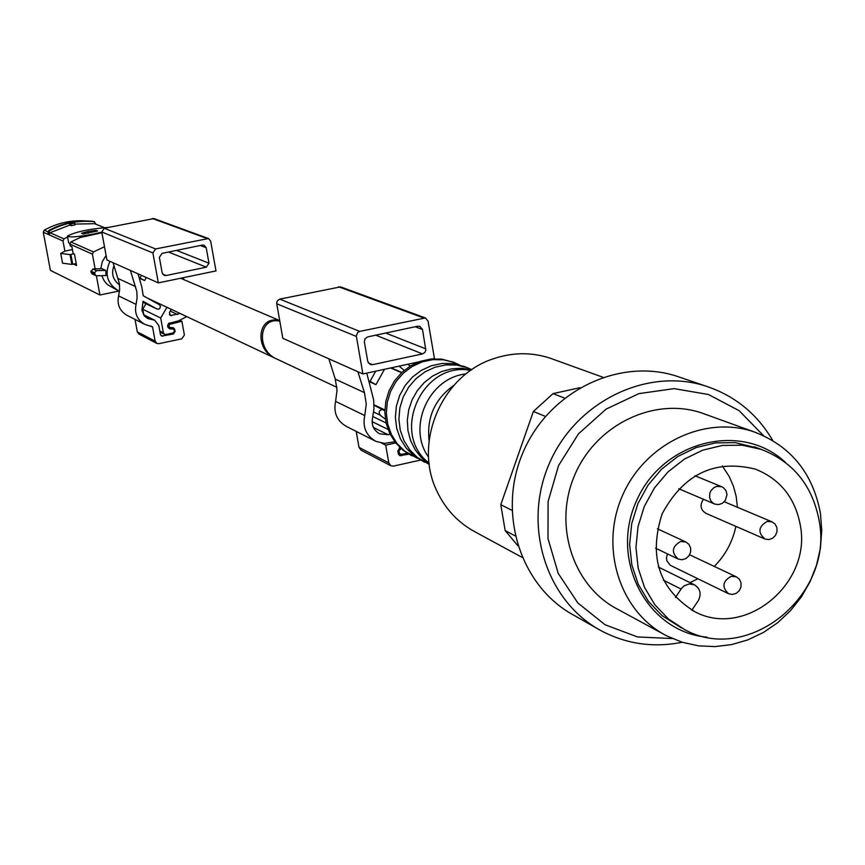<?xml version="1.0" encoding="UTF-8"?>
<svg xmlns="http://www.w3.org/2000/svg" width="865" height="865" viewBox="0 0 865 865"><rect width="100%" height="100%" fill="white"/><g stroke="black" fill="none" stroke-linecap="round" stroke-linejoin="round"><path stroke-width="1.3" d="M279.73 320.85C257.705 314.092 253.499 349.536 275.524 358.434L275.881 358.586M114.018 265.642C111.055 273.556 112.893 279.968 119.543 284.877M71.244 225.679L75.017 224.911L74.693 223.17L73.233 222.565L69.459 223.332L69.784 225.073L71.244 225.679L70.919 223.938L74.693 223.17M118.981 291.04L99.94 294.997L50.397 270.356L43.282 232.22L48.354 234.491L47.975 232.49L48.689 232.804L49.056 234.804L50.029 232.717L69.784 225.073M49.056 234.804L62.994 241.021L63.988 238.891L67.6 236.988M74.866 224.089L94.534 223.689L104.287 227.549M43.282 232.22L44.245 230.166C57.317 222.954 71.179 219.883 85.862 220.964M47.975 232.49L48.97 230.404C62.972 222.835 77.785 219.829 93.398 221.386L94.253 221.7M48.689 232.804L49.673 230.706C63.696 223.138 78.52 220.132 94.155 221.689L95.983 224.197M60.788 253.726L62.54 263.187L71.849 264.409L76.228 263.565M73.601 264.106L76.585 265.512L74.487 254.18L73.157 253.575L71.882 246.687L70.227 245.941L69.881 244.092L92.404 254.137L93.442 251.92L104.492 246.763M103.097 232.523L80.11 237.529L70.887 241.951L69.881 244.092M99.94 294.997L96.393 275.784M95.128 268.907L92.404 254.137M62.994 241.021L64.875 251.12L60.734 253.434L70.022 254.591L73.817 253.878M100.794 268.756L102.286 261.652L106.092 255.467M117.964 290.564L107.53 284.704L104.351 281.082L101.713 275.643M72.411 249.574L64.875 251.12M101.811 232.155L93.928 233.961C78.109 236.913 69.276 237.626 67.427 236.091C75.688 231.788 89.365 228.879 108.46 227.387M87.916 231.452L81.505 233.269L83.159 233.961L97.659 231.009L95.972 230.328L87.916 231.452L88.252 233.258M69.86 243.616L68.692 242.924L67.47 236.296M96.177 231.431L95.972 230.328M69.459 223.332L70.919 223.938M67.416 223.17L67.275 222.424L71.038 221.656L72.206 222.143M67.275 222.424L68.465 222.911M109.952 261.338C104.222 274.021 107.163 283.893 118.765 290.943L119.5 291.256M95.701 275.611L92.079 273.891L90.89 272.053L92.901 268.972L102.038 268.723L105.714 270.421L106.017 275.524L96.577 275.784L95.701 275.611L94.501 272.799L96.534 270.669L105.714 270.421M215.99 270.918L158.338 282.877L106.925 259.987L101.778 231.982L104.287 228.241L153.927 218.564L208.476 238.535L210.649 241.076L215.99 270.918M138.032 273.837L141.795 286.91L143.222 295.754L159.333 304.707L160.512 306.361L159.614 308.751L157.635 309.238L142.909 302.263L157.138 309.075M156.965 308.989L143.028 301.269L141.936 310.492L144.542 316.114L147.839 318.569L154.727 320.223L158.814 325.575L160.458 334.55L161.593 336.063L173.378 334.02L175.087 331.468L174.698 329.349L173.53 327.824L169.259 327.305L169.14 324.472L181.899 321.25L184.386 334.993L181.834 338.821L158.857 343.675L156.825 343.427L155.138 341.167L152.543 326.894L144.931 324.418C137.232 319.996 134.27 313.314 136.054 304.383L137.113 298.036L136.843 291.624L130.41 270.442M156.825 343.427L138.951 334.085L137.308 331.868L135.016 319.401M144.282 324.094L127.306 315.498C119.759 311.162 116.862 304.631 118.602 295.895L119.63 289.689L119.37 283.428L113.066 262.722M183.564 279.492L183.369 277.687M181.899 321.25L180.19 320.428M186.743 316.612L178.579 320.85L168.697 323.391L167.637 325.413L167.864 327.121L169.41 328.732L171.378 328.949L167.918 327.24M180.158 313.519L170.34 315.574L169.421 312.525L171.281 309.335M166.956 307.302L160.695 318.006L163.399 332.83L159.809 331.014M171.378 328.949L173.205 328.992L174.233 330.062L174.157 331.933L173.032 332.96L165.875 334.506L164.545 334.344L163.399 332.83M145.958 303.723L142.725 309.238L143.741 314.784M158.338 282.877L152.9 252.948L155.57 248.947L208.476 238.535M202.356 245.076L204.075 245.195L206.205 247.725L208.984 263.209L206.324 267.188L166.058 275.535L164.177 275.373L162.188 272.897L159.365 257.37L162.047 253.369L202.356 245.076M160.695 318.006L142.725 309.238M146.326 277.535L144.639 280.552L139.265 278.13M144.639 280.552L139.092 277.535M140 277.946L141.438 275.362M336.907 387.347L277.038 359.148C255.813 350.628 258.527 316.309 279.795 321.185M517.746 545.577L505.149 530.569L500.792 504.684L533.381 411.459L553.038 393.618L579.874 387.704M553.038 393.618L564.531 398.105M533.381 411.459L545.415 416.422M500.792 504.684L511.929 510.328M505.149 530.569L515.129 535.835M453.941 362.392L441.799 359.148L431.116 359.007L420.563 361.267L410.637 365.808L401.825 372.447L394.537 380.838L389.109 390.602L385.833 401.274L384.839 412.335L386.168 423.266L389.78 433.538L395.478 442.675L402.993 450.243L411.967 455.887M459.434 364.879L453.714 362.305L443.388 359.786L432.673 359.645L422.098 361.916L412.162 366.49L403.328 373.15L396.029 381.573L390.612 391.38L387.336 402.074L386.363 413.167L387.725 424.12L391.369 434.414L397.1 443.561L404.669 451.119L417.46 458.342M465.381 366.944L452.871 363.57L442.08 363.441L431.419 365.733L421.385 370.339L412.486 377.064L405.123 385.563L399.662 395.456L396.354 406.247L395.37 417.438L396.743 428.489L400.409 438.869L406.193 448.081L413.805 455.714L424.607 462.245M471.803 369.669L467.024 367.593L456.579 365.041L445.745 364.911L435.052 367.214L424.996 371.842L416.054 378.589L408.669 387.12L403.187 397.046L399.879 407.869L398.884 419.103L400.257 430.186L403.933 440.599L409.74 449.854L417.384 457.499L429.267 464.397M471.641 369.777L461.694 368.252L451.584 368.836L441.701 371.507L432.457 376.156L424.218 382.611L417.341 390.591L412.108 399.781L408.723 409.805L407.318 420.249L407.966 430.684L410.637 440.685L415.211 449.843L421.493 457.79L429.245 464.202M470.722 370.415C422.434 360.618 389.704 433.516 429.105 463.099M465.954 373.961C428.975 377.551 406.701 427.159 428.586 457.174M453.92 385.314C434.868 398.916 426.586 417.363 429.083 440.631M553.892 359.537L549.956 358.11C531.337 352.087 512.48 352.304 493.396 358.78C441.615 375.324 412.919 442.999 437.106 491.515C445.756 509.658 458.731 523.282 476.042 532.386L522.049 557.352M520.903 447.129L513.853 467.316M681.75 377.908L676.279 376.048C618.097 357.407 548.345 391.867 522.903 452.73C496.834 513.323 520.654 587.108 574.598 615.653L597.045 628.39M772.78 440.534C757.016 413.719 734.58 395.532 705.483 385.985C646.155 366.976 574.944 402.257 548.918 464.483C522.265 526.439 546.507 601.824 601.521 630.931C626.833 644.166 653.735 647.939 682.215 642.252M763.46 435.614L739.121 410.659L708.457 394.505L674.073 388.634L638.932 393.618L606.106 409.113L578.501 433.808L558.563 465.543L548.096 501.527L547.988 538.56L558.217 573.387L577.842 602.97L605.078 624.757L637.516 636.943L672.332 638.554M706.154 414.573L701.764 412.994C653.886 396.624 595.693 424.877 574.598 475.361C552.962 525.606 573.181 586.816 618.324 609.598L663.239 633.969M820.431 513.313C812.83 472.906 790.599 445.724 753.75 431.776C704.218 414.854 643.917 444.275 621.978 496.737C599.488 548.961 620.346 612.485 667.034 636.034L682.312 642.284L698.466 645.831L715.074 646.598L731.714 644.576L747.966 639.819L763.427 632.456L777.7 622.692L790.437 610.755L801.325 596.969L810.083 581.658L816.506 565.223L820.431 548.064L821.75 530.623L820.431 513.313M785.55 462.537C741.867 421.017 662.612 440.739 636.629 500.597C609.155 559.774 647.085 632.12 707.138 637.181M758.259 448.275L735.304 442.631L715.615 442.88L696.174 447.551L677.868 456.45L661.574 469.165L648.058 485.114L637.938 503.571L631.699 523.649L629.644 544.42L631.839 564.899L638.186 584.156L648.372 601.283L661.909 615.502L681.306 627.839M819.187 520.946C812.57 485.654 793.248 461.802 761.222 449.378L742.116 445.183L722.351 445.443L702.812 450.135L684.431 459.077L668.061 471.858L654.47 487.892L644.306 506.436L638.035 526.612L635.959 547.491L638.165 568.078L644.533 587.422L654.762 604.635L668.364 618.918L684.691 629.634C748.214 664.98 833.806 595.207 819.187 520.946M800.33 525.325C795.173 497.84 780.198 479.113 755.404 469.133C714.663 459.099 683.566 474.031 662.103 513.918C648.328 557.049 659.249 589.649 694.865 611.717C745.046 638.759 811.846 583.659 800.33 525.325M689.946 582.599L697.882 578.782M714.274 566.413C725.357 555.222 732.568 541.879 735.899 526.385M737.445 507.29L736.147 496.283L733.412 486.173L729.292 476.658L722.297 465.911M691.859 610.171L698.206 600.797C701.634 593.952 700.347 588.611 694.357 584.772L689.21 583.929L684.15 585.832L681.707 588.124L675.457 597.531M716.815 486.389L721.615 486.703L723.345 487.622L725.951 490.552L727.011 494.466L725.357 500.424L722.405 503.3L718.62 504.609L714.76 504.079L712.63 502.825L710.619 500.435L709.57 497.397L709.808 493.288L711.106 490.433L714.025 487.546L716.815 486.389M680.593 541.501C671.889 546.604 671.089 552.454 678.192 559.028L682.02 559.731L685.869 558.595L688.94 555.849L690.638 552.032L690.627 547.913L688.897 544.323L685.794 541.955L680.593 541.501M703.44 499.256C699.601 505.149 700.455 509.853 705.991 513.367L764.595 538.873M767.082 521.465C758.346 526.709 757.632 532.57 764.941 539.025L768.758 539.587L772.521 538.311L775.473 535.467L777.029 531.629L776.889 527.542L775.062 524.028L771.926 521.8L767.082 521.465M667.477 553.892L666.461 557.817L666.85 560.779L670.299 565.299L728.276 593.585M731.076 576.339C722.47 581.399 721.637 587.205 728.6 593.747L732.396 594.46L736.212 593.358L739.283 590.644L741.002 586.859L741.024 582.761L739.348 579.172L736.299 576.804L731.076 576.339M432.662 358.878L434.425 358.499L428.067 321.12L425.407 317.942L340.529 286.866L279.795 299.117L277.33 300.804L276.659 303.312L282.823 338.312L362.889 373.961L418.865 361.862M356.218 431.397L359.007 447.378L361.073 450.2L390.904 465.792L393.499 466.094L420.412 460.104M400.019 447.648L397.814 450.979L398.289 453.703L399.727 455.65L408.777 454.212M381.8 443.172L385.714 445.151L395.683 442.945M385.714 445.151L388.785 462.894L390.904 465.792M375.096 440.955L346.465 426.467C336.939 420.985 333.317 412.627 335.598 401.382L337.047 390.18L335.274 379.119L364.457 392.634L366.273 404.02L364.771 415.568C362.413 427.137 366.133 435.744 375.918 441.377L384.525 443.399L394.743 441.734M357.883 371.734L364.457 392.634M328.862 358.813L335.274 379.119M366.771 373.129L373.669 399.976L373.929 409.004L372.534 417.979C371.247 425.115 373.637 430.381 379.681 433.787L388.071 434.695L390.115 434.241M399.176 447.994L401.263 448.794M400.917 448.87L398.819 450.806L399.76 453.887L401.857 454.33L407.069 453.174M374.026 405.296L384.839 410.745M383.336 409.686C379.303 409.718 378.243 411.535 380.135 415.124L385.401 419.233M425.407 317.942L359.732 331.392L357.667 332.495L356.315 335.966L362.889 373.961M364.37 341.945L367.744 361.397L370.198 364.489L372.523 364.684L422.488 353.904L424.856 352.455L425.829 350.303L422.509 329.489L419.882 326.321L417.763 326.192L367.722 336.896L365.052 338.734L364.37 341.945M399.089 366.133L404.204 370.35M391.088 367.863L401.814 372.447M410.14 366.122L407.858 364.241M375.702 371.193L370.069 381.346L375.961 384.676L384.493 369.29M368.912 380.827L370.069 381.346M369.117 381.595L375.961 384.676M50.029 232.717L63.988 238.891M94.534 223.689L104.135 227.56M44.245 230.166L47.975 231.809M70.887 241.951L93.442 251.92M70.022 254.591L71.849 264.409M70.908 254.472L72.736 264.279M48.97 230.404L49.673 230.706M93.398 221.386L94.155 221.689M92.901 268.972L96.534 270.669M90.89 272.053L94.512 273.762M90.879 271.091L94.501 272.799M135.675 286.639L118.224 278.562M136.054 304.383L118.602 295.895M152.543 326.894L150.737 325.986M155.138 341.167L137.308 331.868M206.789 238.426L152.337 218.456M152.9 252.948L101.778 231.982M155.57 248.947L104.287 228.241M208.984 263.209L176.547 250.385M206.205 247.725L200.312 245.498M206.324 267.188L168.534 252.039M166.058 275.535L162.631 274.054M151.905 319.542L144.217 315.736M162.934 336.226L160.609 335.036M173.378 334.02L171.832 333.252M175.087 331.468L174.395 331.122M174.698 329.349L171.584 327.813M170.416 323.661L169.151 323.045M171.897 328.841L167.745 326.786M171.627 315.714L169.345 314.622M177.422 314.492L170.254 311.097M663.336 580.166L681.036 589.033M335.598 401.382L364.771 415.568M359.007 447.378L388.785 462.894M279.795 299.117L359.732 331.392M276.714 303.756L356.38 336.442M338.593 286.758L423.32 317.823M368.285 362.846L372.523 364.684M375.788 335.177L422.488 353.904M385.736 333.047L425.818 348.887M415.232 326.743L422.509 329.489M398.484 454.341L401.425 455.833M399.662 447.756L400.679 448.265M373.648 412.021L380.135 415.124M372.869 416.552L386.093 422.942M372.091 421.623L388.017 429.408M373.399 427.451L388.071 434.695M147.483 298.122L274.713 358.045M180.644 278.249L279.687 320.58M93.853 221.494L94.609 221.797M154.727 320.223L143.428 314.633M169.875 327.749L167.713 326.678M173.205 328.992L171.032 327.921M164.545 334.344L159.993 332.041M374.015 404.82L384.849 409.924M390.591 367.971L401.576 372.674M452.103 361.667L453.714 362.305M463.294 366.111L467.024 367.593M549.956 358.11L602.905 377.259M676.279 376.048L705.483 385.985M701.764 412.994L753.75 431.776M754.323 446.805L761.222 449.378M692.141 610.322L694.865 611.717M678.733 488.747L714.404 503.927M694.995 475.772L721.615 486.703M655.529 548.172L677.836 558.866M657.378 528.785L685.794 541.955M724.297 501.754L771.926 521.8M689.621 554.779L736.299 576.804M658.319 567.018L694.357 584.772M398.192 453.13L400.171 454.136"/></g></svg>
